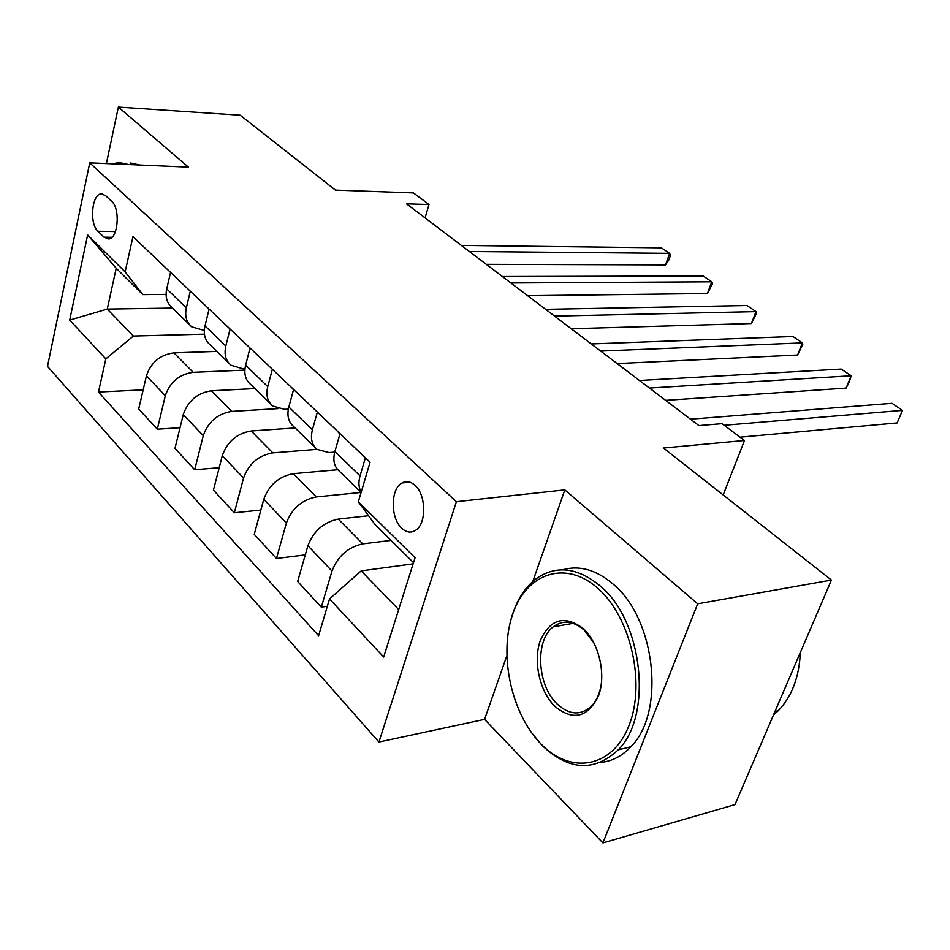 <?xml version="1.0" encoding="UTF-8"?>
<svg xmlns="http://www.w3.org/2000/svg" width="950" height="950" viewBox="0 0 950 950"><rect width="100%" height="100%" fill="white"/><g stroke="black" fill="none" stroke-linecap="round" stroke-linejoin="round"><path stroke-width="1.43" d="M414.984 485.308C410.649 481.436 406.339 480.652 402.04 482.956C390.486 488.68 390.284 517.976 401.696 528.164C406.256 532.404 410.827 533.164 415.411 530.433C426.621 524.198 426.36 494.986 414.984 485.308M602.929 842.923L734.991 804.602L831.452 580.058L697.692 603.784L564.834 489.879L456.392 501.695L378.931 742.033L484.595 719.352L602.929 842.923L697.692 603.784M456.392 501.695L89.751 162.842L47.5 366.379L378.931 742.033M89.751 162.842L188.421 167.129L118.37 107.077L106.412 163.566M118.37 107.077L240.184 115.199L335.445 190.107L413.464 192.921L428.984 204.535L406.541 203.846L698.915 425.588L722.024 423.676L744.503 440.491L663.48 448.008L831.452 580.058M97.945 231.277L104.001 237.191L108.846 238.996C118.18 238.391 120.496 208.561 111.696 201.364L105.545 195.581L101.104 193.883C91.722 194.239 89.276 223.868 97.945 231.277L115.425 231.562M105.842 358.886L69.694 320.114L87.649 234.911L125.151 271.89L142.833 294.631L116.221 268.28L107.255 309.094L133.404 336.051L105.842 358.886L98.479 392.053L318.618 635.728L329.531 598.916L361.178 570.879L398.679 609.532M413.511 562.649L375.167 524.685L358.34 501.79L370.072 462.234L132.964 236.645L125.151 271.89M358.34 501.79L415.067 557.721L383.681 657.02L329.531 598.916M723.188 494.938L744.503 440.491M425.077 217.894L428.984 204.535M172.556 308.085L107.255 309.094L69.694 320.114M142.833 294.631L166.096 294.405M317.359 412.086L312.419 429.792C310.258 438.425 311.826 444.968 317.098 449.421L329.032 452.556L334.744 452.093M272.353 369.253L267.757 386.603C265.774 395.058 267.425 401.529 272.721 406.03L284.584 409.355L288.349 409.129M230.09 329.044L225.815 346.037C223.974 354.326 225.708 360.727 231.016 365.251L242.796 368.742L244.969 368.659M190.321 291.223L186.342 307.859C184.644 315.982 186.449 322.323 191.746 326.859L204.309 330.469M204.44 334.162L133.404 336.051M216.861 351.417L173.969 352.878C160.146 354.694 150.979 362.366 146.442 375.867L138.712 409.022L157.32 429.21L180.049 427.714M244.851 370.12L193.183 372.329C179.265 374.276 169.979 382.078 165.324 395.734L157.32 429.21M254.885 388.598L211.446 390.794C197.434 392.872 188.041 400.805 183.267 414.604L174.99 448.376L194.703 469.763L219.201 467.709M277.839 408.642L231.824 411.397C217.704 413.63 208.192 421.705 203.276 435.646L194.703 469.763M295.153 427.963L251.192 430.991C236.977 433.354 227.347 441.584 222.312 455.668L213.441 490.093L234.353 512.774L260.858 510.043M317.039 449.362L272.816 452.865C258.495 455.394 248.734 463.778 243.556 478.016L234.353 512.774M337.772 469.728L293.384 473.67C278.967 476.366 269.099 484.904 263.779 499.284L254.256 534.363L276.486 558.481L305.271 554.883M340.029 433.639L334.899 451.535C332.654 460.251 334.162 466.818 339.423 471.247L361.107 492.444L316.386 496.933C301.863 499.795 291.864 508.511 286.377 523.058L276.486 558.481M368.576 515.719L338.283 519.08C323.677 522.132 313.548 531.003 307.907 545.704L297.659 581.459L321.338 607.145L327.358 606.254M391.02 540.372L362.781 543.863C348.068 547.105 337.808 556.166 331.989 571.045L321.338 607.145M413.131 563.837L361.178 570.879M170.572 272.424L166.725 288.883C165.098 296.934 166.927 303.228 172.223 307.764L189.513 324.674M98.479 392.053L143.177 389.868M209.107 309.094L204.998 325.897C203.229 334.103 204.998 340.468 210.306 345.004L228.784 363.066M250.04 348.032L245.623 365.192C243.723 373.564 245.409 380 250.717 384.512L270.501 403.857M293.598 389.476L288.836 406.992C286.769 415.53 288.384 422.037 293.669 426.514L314.889 447.26M365.394 457.793L360.062 475.879C358.257 482.291 358.637 487.706 361.214 492.1M116.221 268.28L87.649 234.911M564.834 489.879L532.831 581.4M506.766 655.963L484.595 719.352M486.329 264.349L665.523 264.919L669.619 253.365L469.407 251.513M665.523 264.919L668.931 259.813L670.569 255.217L669.619 253.365L661.426 247.843L461.367 245.421M527.678 295.711L707.465 293.538L711.788 281.806L510.874 282.969M707.465 293.538L712.559 283.551L711.788 281.806L703.202 276.011L502.407 276.545M571.235 328.747L751.438 323.546L755.998 311.612L554.574 316.113M751.438 323.546L756.568 313.251L755.998 311.612L746.985 305.532L545.644 309.344M292.089 388.039L293.467 389.939M617.156 363.577L797.596 355.039L802.406 342.902L600.697 351.084M797.596 355.039L802.762 344.434L802.406 342.902L792.941 336.514L591.268 343.936M337.119 430.884L339.898 434.079M665.653 400.366L846.094 388.122L851.176 375.784L649.432 388.063M846.094 388.122L849.264 382.102L851.176 375.784L841.225 369.075L639.469 380.499M120.341 164.172L118.097 164.077M113.109 163.851L118.702 162.45L128.547 164.528M130.067 162.949L139.959 165.027M598.061 588.489C565.689 559.348 526.526 573.135 512.786 613.914C498.608 654.336 511.1 713.426 540.906 743.85C570.439 774.844 612.418 768.301 628.971 725.586C645.988 683.311 630.669 616.977 598.061 588.489M510.138 622.891C514.947 602.858 523.783 588.014 536.679 578.336C556.629 564.87 577.909 567.494 600.531 586.221C642.782 620.92 653.184 715.433 618.224 749.847C594.166 772.16 568.741 770.64 541.951 745.287L531.311 732.343M583.312 628.579C599.248 643.102 606.516 675.307 598.393 696.196C587.456 717.761 572.909 721.097 554.741 706.242C539.505 691.244 532.938 660.844 540.36 640.419C550.359 618.735 564.668 614.793 583.312 628.579M594.035 643.091L584.321 630.218C573.313 620.766 562.923 619.637 553.173 626.857C534.791 640.431 537.13 685.389 557.151 703.998C569.062 714.887 580.331 715.766 590.971 706.658C596.885 700.672 600.447 692.17 601.659 681.15M562.507 569.822C579.346 564.965 596.256 569.751 613.213 584.191C655.5 618.616 665.867 712.488 630.847 746.759C622.084 756.093 612.061 761.306 600.768 762.399M555.334 626.477L556.558 624.589M800.351 652.436C799.235 677.065 791.896 696.457 778.347 710.636L773.466 715.041M404.759 482.695L404.747 481.887M740.062 437.178L897.109 422.94L902.5 410.388L724.137 425.267M897.109 422.94L902.5 410.388L892.026 403.322L690.472 419.188M193.183 372.329L173.969 352.878M231.824 411.397L211.446 390.794M272.816 452.865L251.192 430.991M316.386 496.933L293.384 473.67M362.781 543.863L338.283 519.08M165.324 395.734L146.442 375.867M186.342 307.859L166.725 288.883M225.815 346.037L204.998 325.897M203.276 435.646L183.267 414.604M267.757 386.603L245.623 365.192M243.556 478.016L222.312 455.668M312.419 429.792L288.836 406.992M286.377 523.058L263.779 499.284M360.062 475.879L334.899 451.535M331.989 571.045L307.907 545.704M111.957 237.298L104.001 237.191M409.973 482.184L402.04 482.956M102.552 193.931L101.104 193.883M630.847 746.759L618.224 749.847M553.173 626.857L573.218 623.331M778.347 710.636L775.01 711.455"/></g></svg>
